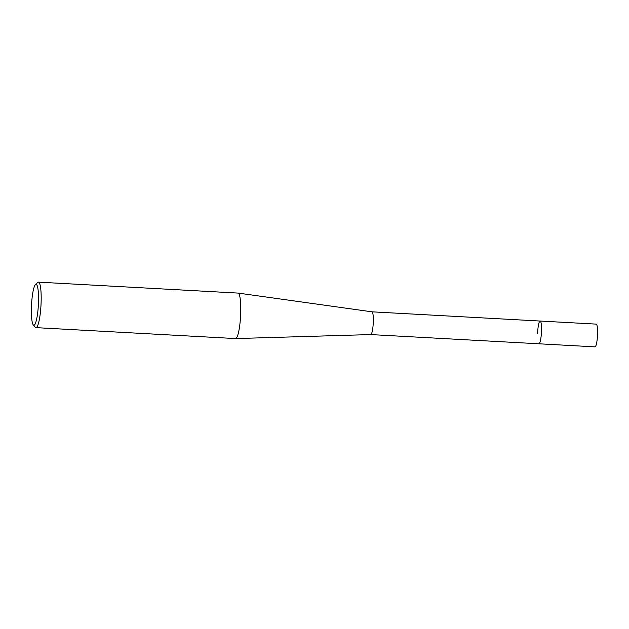 <?xml version="1.0" encoding="UTF-8"?>
<svg xmlns="http://www.w3.org/2000/svg" width="629" height="629" viewBox="0 0 629 629"><rect width="100%" height="100%" fill="white"/><g stroke="black" fill="none" stroke-linecap="round" stroke-linejoin="round"><path stroke-width="0.94" d="M370.906 334.526A11.393 1.903 93.1 0 1 370.748 334.573A11.393 1.903 93.1 0 1 370.717 334.573L538.911 343.788A11.393 1.903 93.1 0 0 539.1 343.741A11.393 1.903 93.1 0 0 541.459 331.963A11.393 1.903 93.1 0 0 540.162 321.042A11.393 1.903 93.1 0 1 541.483 331.404A11.393 1.903 93.1 0 1 538.911 343.788L594.979 346.862A11.393 1.903 93.1 0 0 597.55 334.479A11.393 1.903 93.1 0 0 596.221 324.116L371.983 311.827A11.393 1.903 93.1 0 1 371.991 311.827A11.393 1.903 93.1 0 1 373.264 322.826A11.393 1.903 93.1 0 1 370.906 334.526M35.483 284.56L37.787 282.437A22.778 3.798 93.1 0 1 38.448 282.138L238.037 293.083A22.778 3.798 93.1 0 1 238.092 293.083A22.778 3.798 93.1 0 1 240.687 313.808A22.778 3.798 93.1 0 1 235.922 338.481A22.778 3.798 93.1 0 1 235.6 338.567A22.778 3.798 93.1 0 1 235.545 338.567L35.955 327.63A22.778 3.798 93.1 0 1 35.326 327.269L33.274 324.902A20.498 3.42 93.1 0 1 31.45 306.575A20.498 3.42 93.1 0 1 35.483 284.56A20.498 3.42 93.1 0 1 38.463 302.95A20.498 3.42 93.1 0 1 33.274 324.902M38.448 282.138A22.778 3.798 93.1 0 1 41.097 302.871A22.778 3.798 93.1 0 1 35.955 327.63M537.591 333.417A11.393 1.903 93.1 0 1 540.162 321.042M370.748 334.573L235.6 338.567M371.991 311.827L238.092 293.083"/></g></svg>
